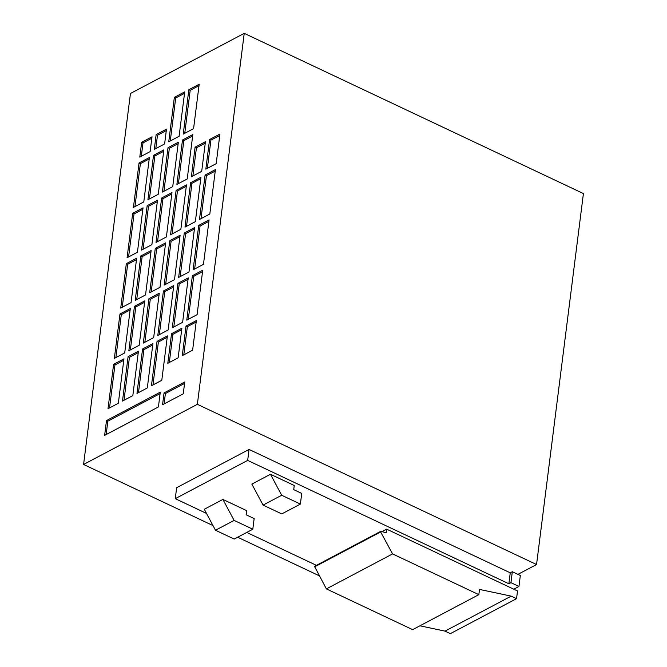 <?xml version="1.0" encoding="UTF-8"?>
<svg xmlns="http://www.w3.org/2000/svg" width="667" height="667" viewBox="0 0 667 667"><rect width="100%" height="100%" fill="white"/><g stroke="black" fill="none" stroke-linecap="round" stroke-linejoin="round"><path stroke-width="1" d="M419.918 625.804L445.006 631.124L511.205 596.14L516.55 598.658L517.517 590.962L513.782 589.194L518.951 586.46L520.335 575.513L517.934 574.37L536.551 564.532L583.417 193.563L244.23 33.35L197.365 404.319L83.583 464.457L212.998 525.588M536.551 564.532L197.365 404.319M237.669 537.235L319.235 575.763M244.23 33.35L130.449 93.488L83.583 464.457M162.556 404.752L183.25 393.822L184.742 381.974L164.057 392.913L162.556 404.752M184.709 91.888L174.362 97.357L168.751 141.763L179.098 136.293L184.709 91.888M166.483 129.148L156.145 134.617L154.277 149.416L164.616 143.947L166.483 129.148M152.009 136.802L141.662 142.271L139.795 157.07L150.133 151.601L152.009 136.802M104.636 435.368L158.421 406.937L160.288 392.138L106.503 420.569L104.636 435.368M199.191 84.234L188.844 89.703L183.233 134.109L193.58 128.639L199.191 84.234M159.271 293.205L148.933 298.674L143.322 343.088L153.668 337.619L159.271 293.205M200.95 177.239L190.612 182.708L185.001 227.113L195.348 221.652L200.95 177.239M186.477 184.892L176.13 190.362L170.519 234.767L180.865 229.306L186.477 184.892M144.797 300.867L134.451 306.328L128.839 350.742L139.186 345.273L144.797 300.867M180.115 235.226L169.768 240.695L164.157 285.101L174.504 279.631L180.115 235.226M209.58 139.528L205.836 169.135L216.183 163.665L219.927 134.059L209.58 139.528L210.914 140.153L207.354 168.334M209.822 213.999L215.433 169.585L205.094 175.054L199.483 219.46L209.822 213.999M152.918 343.538L142.571 349.008L136.96 393.413L147.307 387.952L152.918 343.538M131.065 302.593L136.668 258.187L126.33 263.657L120.719 308.062L131.065 302.593M188.236 277.897L177.897 283.367L172.286 327.78L182.625 322.311L188.236 277.897M151.151 250.534L140.812 256.003L135.201 300.408L145.539 294.939L151.151 250.534M124.704 352.926L130.315 308.521L119.968 313.982L114.357 358.396L124.704 352.926M171.994 192.546L161.647 198.016L156.036 242.421L166.383 236.96L171.994 192.546M157.512 200.2L147.165 205.669L141.554 250.075L151.901 244.614L157.512 200.2M173.754 285.551L163.415 291.02L157.804 335.434L168.142 329.965L173.754 285.551M137.419 252.268L143.03 207.854L132.683 213.323L127.08 257.729L137.419 252.268M192.621 350.183L196.356 320.577L186.018 326.046L182.274 355.653L192.621 350.183M167.4 335.885L157.053 341.354L151.442 385.759L161.789 380.298L167.4 335.885M118.342 403.26L123.954 358.846L113.615 364.315L108.004 408.721L118.342 403.26M165.633 242.88L155.286 248.349L149.683 292.755L160.022 287.285L165.633 242.88M181.883 328.231L171.536 333.7L167.792 363.307L178.139 357.837L181.883 328.231M178.347 142.221L168.009 147.682L162.398 192.096L172.736 186.627L178.347 142.221M194.597 227.572L184.25 233.041L178.639 277.447L188.986 271.978L194.597 227.572M192.83 134.567L182.491 140.028L176.88 184.442L187.219 178.973L192.83 134.567M191.362 176.788L201.701 171.319L205.444 141.712L195.097 147.182L191.362 176.788M138.436 351.192L128.089 356.662L122.486 401.067L132.825 395.606L138.436 351.192M133.433 207.404L143.78 201.934L149.391 157.529L139.044 162.99L133.433 207.404M203.468 264.324L209.079 219.918L198.733 225.388L193.122 269.793L203.468 264.324M163.865 149.875L153.527 155.336L147.916 199.75L158.262 194.28L163.865 149.875M197.107 314.657L202.718 270.243L192.371 275.713L186.768 320.127L197.107 314.657M234.109 520.402L222.895 499.416L204.277 509.263L215.491 530.24L234.184 539.078L252.81 529.231L234.109 520.402L215.491 530.24M222.895 499.416L246.665 510.647L246.14 514.791L254.152 518.576L252.81 529.231M516.55 598.658L450.35 633.65L445.006 631.124M513.782 589.194L386.652 529.148L381.908 531.657M518.951 586.46L510.939 582.675L508.871 583.775L247.674 460.397L175.263 498.666L206.495 513.415M316.425 565.341L246.757 532.433M300.383 504.085L301.734 493.43L293.722 489.645L294.247 485.501L270.477 474.27L251.859 484.109L263.073 505.094L281.766 513.923L300.383 504.085L281.691 495.256L263.073 505.094M281.691 495.256L270.477 474.27M386.652 529.148L386.201 532.7L380.715 531.357L314.516 566.35L326.38 588.894L392.58 553.91L380.64 531.949L314.44 566.942M380.64 531.949L380.715 531.357M392.58 553.91L478.848 594.656L412.648 629.648L326.38 588.894M511.205 596.14L479.506 589.411L478.848 594.656M175.263 498.666L176.647 487.71L249.058 449.441L510.255 572.82L512.323 571.727L517.934 574.37M512.323 571.727L510.939 582.675M510.255 572.82L508.871 583.775M249.058 449.441L247.674 460.397M202.535 271.677L193.713 276.346L188.277 319.326M193.713 276.346L192.371 275.713M163.69 151.301L154.861 155.97L149.433 198.949M154.861 155.97L153.527 155.336M208.896 221.352L200.067 226.013L194.639 268.993M200.067 226.013L198.733 225.388M149.208 158.954L140.378 163.623L134.951 206.603M140.378 163.623L139.044 162.99M138.252 352.626L129.431 357.295L123.995 400.267M129.431 357.295L128.089 356.662M205.261 143.147L196.431 147.807L192.871 175.988M196.431 147.807L195.097 147.182M192.646 135.993L183.825 140.662L178.397 183.642M183.825 140.662L182.491 140.028M194.414 229.006L185.584 233.667L180.157 276.647M185.584 233.667L184.25 233.041M178.172 143.647L169.343 148.316L163.915 191.296M169.343 148.316L168.009 147.682M181.699 329.665L172.87 334.325L169.31 362.506M172.87 334.325L171.536 333.7M165.449 244.314L156.628 248.974L151.192 291.954M156.628 248.974L155.286 248.349M123.77 360.28L114.949 364.949L109.521 407.921M114.949 364.949L113.615 364.315M167.217 337.319L158.387 341.988L152.96 384.959M158.387 341.988L157.053 341.354M196.181 322.011L187.352 326.672L183.792 354.852M187.352 326.672L186.018 326.046M142.846 209.288L134.025 213.957L128.589 256.928M134.025 213.957L132.683 213.323M173.578 286.985L164.749 291.654L159.321 334.634M164.749 291.654L163.415 291.02M157.329 201.634L148.499 206.303L143.071 249.275M148.499 206.303L147.165 205.669M171.811 193.98L162.981 198.649L157.554 241.621M162.981 198.649L161.647 198.016M130.132 309.947L121.302 314.616L115.875 357.595M121.302 314.616L119.968 313.982M150.975 251.968L142.146 256.628L136.718 299.608M142.146 256.628L140.812 256.003M188.052 279.331L179.231 284L173.804 326.98M179.231 284L177.897 283.367M136.493 259.621L127.664 264.282L122.236 307.262M127.664 264.282L126.33 263.657M152.735 344.972L143.905 349.641L138.478 392.613M143.905 349.641L142.571 349.008M215.258 171.019L206.428 175.688L201 218.659M206.428 175.688L205.094 175.054M219.743 135.493L210.914 140.153M179.932 236.66L171.102 241.321L165.674 284.3M171.102 241.321L169.768 240.695M144.614 302.293L135.785 306.962L130.357 349.942M135.785 306.962L134.451 306.328M186.293 186.326L177.464 190.995L172.036 233.967M177.464 190.995L176.13 190.362M200.775 178.673L191.946 183.342L186.518 226.313M191.946 183.342L190.612 182.708M159.096 294.639L150.267 299.308L144.839 342.288M150.267 299.308L148.933 298.674M184.751 133.308L190.178 90.328L188.844 89.703M190.178 90.328L199.008 85.668M106.153 434.567L107.837 421.194L106.503 420.569M107.837 421.194L160.113 393.572M141.312 156.27L142.996 142.896L141.662 142.271M142.996 142.896L151.826 138.236M155.786 148.616L157.479 135.243L156.145 134.617M157.479 135.243L166.308 130.582M170.268 140.962L175.696 97.982L174.362 97.357M175.696 97.982L184.526 93.322M164.074 403.952L165.391 393.538L164.057 392.913M165.391 393.538L184.559 383.408"/></g></svg>
